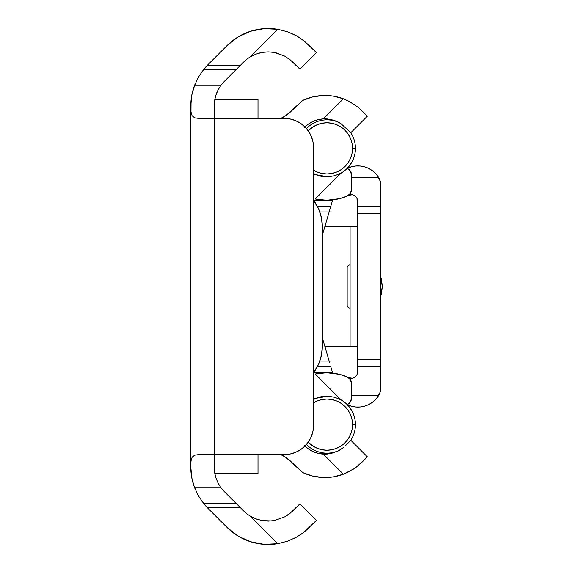 <?xml version="1.0" encoding="UTF-8"?>
<svg xmlns="http://www.w3.org/2000/svg" width="573" height="573" viewBox="0 0 573 573"><rect width="100%" height="100%" fill="white"/><g stroke="black" fill="none" stroke-linecap="round" stroke-linejoin="round"><path stroke-width="0.86" d="M287.603 541.184L296.485 537.18L303.84 532.331L316.468 520.363L299.93 503.825L292.832 510.923L285.282 516.645L274.431 520.556L268.221 521.115L261.947 520.542L255.816 518.823L250.115 516.022A34.788 34.788 0 0 1 243.625 510.923L240.302 507.599L207.233 507.599A58.467 58.467 0 0 0 207.877 508.251L227.087 527.461L237.931 535.991L250.473 541.729L264.017 544.35L277.798 543.713L250.115 516.022A34.788 34.788 0 0 1 243.625 510.923L224.415 491.713L220.498 487.043L218.155 483.204L215.971 478.09L214.596 472.524L214.144 455.471M214.144 117.529L214.589 100.504A35.082 35.082 0 0 0 214.589 100.504L215.949 94.982L218.019 90.061A35.082 35.082 0 0 0 215.949 94.982L214.589 100.504A35.082 35.082 0 0 0 214.144 106.091L214.144 454.604L284.308 454.604L290.01 454.045L295.496 452.376L300.553 449.676L304.979 446.038L308.618 441.611L311.318 436.554L312.98 431.075L313.546 425.367L313.546 147.633L312.98 141.925L311.318 136.446L308.618 131.389L304.979 126.962L300.553 123.324L295.496 120.624L290.01 118.955L284.308 118.396L198.609 118.396L194.641 117.837L192.098 115.753L190.981 111.964L191.067 100.089A58.467 58.467 0 0 1 191.138 99.394L191.138 99.394A58.467 58.467 0 0 0 190.752 106.091L190.752 466.909L190.981 461.021L192.105 457.233L194.648 455.163L198.609 454.604L214.144 454.604L214.589 472.467A35.082 35.082 0 0 0 214.589 472.467L215.935 477.989L218.019 482.946A35.082 35.082 0 0 0 218.026 482.946L219.237 485.116A35.082 35.082 0 0 0 219.237 485.116L220.498 487.043A35.082 35.082 0 0 0 224.415 491.713L236.212 503.509L203.63 503.509L198.308 495.652L194.333 487.043L220.498 487.043L224.415 491.713M214.789 99.394L257.993 99.394L257.993 118.396L257.993 99.394L214.789 99.394M198.315 77.334A58.467 58.467 0 0 0 198.301 77.362L203.63 69.491L207.233 65.401A58.467 58.467 0 0 1 207.877 64.749L227.087 45.539A58.181 58.181 0 0 1 277.798 29.287L264.017 28.65L250.473 31.271A58.181 58.181 0 0 0 250.465 31.271L237.931 37.009L227.087 45.539L207.877 64.749A58.467 58.467 0 0 0 203.63 69.491L236.212 69.491L224.415 81.287L220.498 85.957L218.019 90.061L220.498 85.957L224.415 81.287L243.625 62.077A34.788 34.788 0 0 1 250.115 56.978L255.845 54.163L261.983 52.451L268.3 51.885L274.481 52.451L285.318 56.369L292.832 62.077L299.93 69.175L316.468 52.637L309.363 45.539L300.453 38.241M224.415 81.287A35.082 35.082 0 0 0 222.782 83.035M272.834 52.193L268.221 51.885L261.947 52.458L255.816 54.177L250.115 56.978L277.798 29.287L287.603 31.816L296.485 35.82L303.84 40.669L316.468 52.637L299.93 69.175L289.508 59.155M275.763 52.709L285.318 56.369L292.832 62.077M303.84 40.669L296.485 35.82L287.603 31.816L277.798 29.287L264.017 28.65L250.473 31.271L237.931 37.009A58.181 58.181 0 0 0 237.917 37.016M296.499 35.827L289.222 32.417M300.395 38.205L296.721 35.956M191.067 100.089L192.005 94.072L194.333 85.957A58.467 58.467 0 0 0 191.138 99.394L191.138 99.394M194.813 84.697L191.876 94.688L190.752 106.091L191.762 95.268L194.333 85.957L220.498 85.957L194.333 85.957L198.308 77.348L203.63 69.491L236.212 69.491L243.625 62.077A34.788 34.788 0 0 1 250.115 56.978L255.845 54.163L261.983 52.451L258.982 53.139M203.63 503.509L207.233 507.599L203.63 503.509A58.467 58.467 0 0 0 207.877 508.251A58.467 58.467 0 0 1 207.233 507.599L240.302 507.599L236.212 503.509L203.63 503.509L198.308 495.652A58.467 58.467 0 0 0 198.315 495.666M193.653 485.102L192.07 479.257L190.752 466.909A58.467 58.467 0 0 0 192.951 482.774M193.631 485.023A58.467 58.467 0 0 0 194.333 487.043L191.762 477.732L190.752 466.909L191.876 478.312L193.237 483.77M201.796 501.103L207.877 508.251L227.087 527.461A58.181 58.181 0 0 0 277.798 543.713L287.625 541.17L277.798 543.713L264.017 544.35L250.473 541.729A58.181 58.181 0 0 0 250.48 541.729L237.931 535.991A58.181 58.181 0 0 1 237.924 535.984M293.877 538.541L296.506 537.166M286.521 541.549L287.517 541.213M296.513 537.166L287.625 541.17L296.513 537.166L303.855 532.317L296.513 537.166M309.363 527.461L303.855 532.317L316.468 520.363L299.93 503.825L289.508 513.845L285.311 516.631L274.481 520.549L268.4 521.115M274.582 520.528L275.735 520.291M285.282 516.645L274.431 520.556L268.221 521.115L261.947 520.542L255.816 518.823L250.115 516.022L255.845 518.837L261.983 520.549L271.674 520.943M214.789 473.606L257.993 473.606L214.789 473.606A35.082 35.082 0 0 0 215.942 477.989M201.796 71.897L207.877 64.749A58.467 58.467 0 0 0 207.233 65.401L240.302 65.401L207.233 65.401L203.63 69.491M199.612 75.149L196.217 81.416M193.538 484.737L194.813 488.303M196.217 491.584L199.612 497.851M296.513 35.834L300.123 38.019M287.603 31.816L277.841 29.295M255.83 54.17L250.115 56.978L277.798 29.287M268.214 51.885L264.497 52.086M287.009 57.393L285.282 56.355M288.004 514.948L289.53 513.831M262.004 520.556L263.867 520.843M255.83 518.83L257.757 519.503M303.84 532.331L300.99 534.401M250.115 516.022L277.798 543.713M261.983 52.451L268.3 51.885L274.481 52.451M198.308 495.652L194.333 487.043L220.498 487.043M190.766 464.782L191.074 460.37L192.17 457.125L194.72 455.134L198.609 454.604L284.308 454.604L221.45 454.604M190.752 466.909L190.752 106.091M194.333 85.957L198.308 77.348M190.967 111.893L190.752 106.843M214.589 100.504L214.144 106.091M218.019 90.061L215.949 94.982M221.45 118.396L198.609 118.396M308.603 131.375A29.237 29.237 0 0 1 308.625 131.403L304.979 126.962A29.237 29.237 0 0 0 295.496 120.624M290.01 118.955A29.237 29.237 0 0 0 284.308 118.396A29.237 29.237 0 0 1 313.546 147.633A29.237 29.237 0 0 0 311.311 136.424M313.546 147.633L313.546 425.367L313.546 147.633M311.311 436.576A29.237 29.237 0 0 0 313.546 425.367A29.237 29.237 0 0 1 284.308 454.604A29.237 29.237 0 0 0 290.01 454.045M295.496 452.376A29.237 29.237 0 0 0 304.979 446.038M214.144 454.604L214.144 118.396M191.138 473.606L191.138 473.606A58.467 58.467 0 0 1 191.045 472.718M257.993 473.606L257.993 454.604L257.993 473.606M280.806 454.604L285.848 457.397L280.806 454.604A34.788 34.788 0 0 1 291.12 461.723L302.809 472.618L312.629 476.063L322.936 477.495L333.328 476.872L343.385 474.2L354.221 468.628M312.6 476.056A52.394 52.394 0 0 0 343.385 474.2L354.236 468.621L362.036 462.189L354.236 468.621L343.385 474.2A52.394 52.394 0 0 1 302.809 472.618L285.848 457.397M362.036 462.189L367.379 456.853L350.841 440.315L345.498 445.651L350.841 440.315L367.379 456.853L356.291 467.16M349.086 471.672L343.385 474.2L323.287 454.103L331.122 453.494L338.249 450.944L343.456 447.513L338.249 450.944L331.122 453.494L323.287 454.103A29.008 29.008 0 0 1 304.929 446.095M343.385 474.2L323.287 454.103L327.126 454.074L334.288 452.62L327.126 454.074L318.079 453.315L313.102 451.603L308.518 449.024L304.478 445.651M340.806 123.539L350.841 132.685L367.379 116.147L358.598 107.66L349.079 101.328L358.583 107.645L367.379 116.147L350.841 132.685L340.806 123.539L334.288 120.38L340.806 123.539M304.929 126.905A29.008 29.008 0 0 1 323.287 118.898L327.126 118.926L334.288 120.38L327.126 118.926L323.287 118.898L343.385 98.8L349.064 101.321L343.385 98.8L333.328 96.128A52.394 52.394 0 0 0 312.6 96.944M349.086 101.328L343.385 98.8L323.287 118.898L331.122 119.506L338.249 122.056L331.122 119.506L323.287 118.898L318.079 119.685L313.102 121.397L308.518 123.976L304.478 127.349M333.328 96.128L322.936 95.505L312.629 96.937L302.809 100.382A52.394 52.394 0 0 1 343.385 98.8M302.809 100.382L291.12 111.277A34.788 34.788 0 0 1 280.806 118.396L285.848 115.603L302.809 100.382M322.936 95.505L312.629 96.937M322.936 477.495L333.328 476.872M354.2 468.642L353.412 469.158M354.272 104.408L354.909 104.845M349.093 101.335L351.378 102.596M358.583 107.645L349.064 101.321M330.843 211.953L319.806 211.953L329.138 211.953L322.312 235.338L330.843 206.101L317.249 206.101L330.843 206.101L332.548 200.256L313.546 200.256A43.856 43.856 0 0 1 322.312 226.564L321.467 218.012L318.975 209.782L313.546 200.256L332.548 200.256L329.138 211.953L319.806 211.953L318.939 209.704M329.59 362.616L322.312 337.662L329.59 362.616M332.168 371.44L332.548 372.744L313.546 372.744L318.975 363.218L321.467 354.988L322.312 346.436L322.312 226.564L322.312 346.436A43.856 43.856 0 0 1 313.546 372.744L332.548 372.744L330.843 366.899L317.249 366.899L330.843 366.899M330.843 361.047L319.806 361.047L329.138 361.047L319.806 361.047L318.946 363.282M314.534 371.368L315.315 370.194M315.315 202.799L314.534 201.632M321.575 218.535L321.009 215.964M321.575 354.465L321.009 357.036M331.072 367.687L332.018 370.932M330.843 206.101L332.168 201.56M332.018 202.068L331.072 205.313M348.628 166.843L347.245 168.355A28.507 28.507 0 0 0 355.432 148.364L352.51 148.364L352.015 143.372L350.561 138.573L348.198 134.154L345.018 130.272L341.143 127.091L336.716 124.728L331.917 123.274L326.925 122.78L321.94 123.274L317.141 124.728L312.715 127.091L308.26 130.873A25.584 25.584 0 0 1 352.51 148.364L355.432 148.364A28.507 28.507 0 0 0 350.518 132.363A28.507 28.507 0 0 1 347.245 168.355L347.381 168.218M339.947 123.009A28.507 28.507 0 0 0 306.448 128.538A28.507 28.507 0 0 1 339.947 123.009M313.546 402.84A25.584 25.584 0 0 1 352.51 424.636L355.432 424.636A28.507 28.507 0 0 0 347.245 404.645A28.507 28.507 0 0 1 350.518 440.637A28.507 28.507 0 0 0 355.432 424.636L352.51 424.636L352.015 429.628L350.561 434.427L348.198 438.846L345.018 442.728L341.143 445.909L336.716 448.272L331.917 449.726L326.925 450.22L321.94 449.726L317.141 448.272L312.715 445.909L308.26 442.127A25.584 25.584 0 0 0 352.51 424.636L352.015 419.644L350.561 414.845L348.198 410.426L345.018 406.551L341.143 403.371L336.716 401.007L331.917 399.546L326.925 399.059L321.94 399.546L317.141 401.007L313.546 402.84M315.909 398.35L319.448 397.132L326.925 396.136L319.448 397.132L313.546 399.474A28.507 28.507 0 0 1 326.868 396.136L315.472 398.393M351.822 410.748L347.245 404.645L351.822 410.748M339.947 449.998A28.507 28.507 0 0 1 306.448 444.462A28.507 28.507 0 0 0 339.947 449.998M351.822 162.252L347.302 168.297L349.702 165.504M326.861 176.864A28.507 28.507 0 0 1 313.546 173.526L319.448 175.868L326.925 176.864L319.448 175.868M352.51 148.364L352.015 153.356L350.561 158.155L348.198 162.574L345.018 166.449L341.143 169.629L336.716 171.993L331.917 173.454L326.925 173.941L321.94 173.454L317.141 171.993L313.546 170.16A25.584 25.584 0 0 0 352.51 148.364M317.514 175.266L319.791 175.961M348.628 406.157L347.252 404.645M319.791 397.039L317.514 397.734M350.089 264.941A2.922 2.922 0 0 0 347.166 267.863L347.166 305.137A2.922 2.922 0 0 0 350.089 308.059A2.922 2.922 0 0 1 347.166 305.137L347.166 267.863A2.922 2.922 0 0 1 350.089 264.941M378.509 395.707A24.353 24.353 0 0 0 378.588 395.578A14.619 14.619 0 0 0 380.787 387.871L380.787 185.129A14.619 14.619 0 0 0 378.588 177.422L380.343 181.577L380.787 185.129L380.221 181.125L377.22 175.438M331.939 199.991L326.861 200.256L339.381 198.695L347.08 196.131L350.332 193.438L351.55 189.398L351.55 175.052L350.368 171.069L347.209 168.369A24.353 24.353 0 0 1 378.466 177.236L380.343 181.577L380.787 185.129L380.787 206.466L357.394 206.466L357.394 372.464L356.958 374.692L355.353 376.905L352.395 378.252L349.057 377.75A5.845 5.845 0 0 0 352.395 378.252L355.353 376.905L356.958 374.692A5.845 5.845 0 0 0 357.394 372.464L357.394 366.534L380.787 366.534L380.787 387.871L380.114 392.254L378.466 395.764A24.353 24.353 0 0 1 347.209 404.631L350.368 401.931L351.55 397.949L351.55 383.602L350.332 379.562L347.08 376.869L339.381 374.305L326.854 372.744L331.939 373.009M357.394 200.536L357.394 206.466L356.965 198.322L357.394 200.536M364.643 166.858L360.252 166.02L355.783 165.998L351.392 166.786L347.209 168.369A29.008 29.008 0 0 1 341.358 172.896L315.229 198.981L326.331 200.256M380.787 213.779L357.394 213.779L357.394 359.221L380.787 359.221L380.787 206.466L357.394 206.466L357.394 213.779L380.787 213.779M326.331 372.744L315.229 374.019L341.358 400.104A29.008 29.008 0 0 1 347.209 404.631L351.392 406.214L355.783 407.002M378.588 177.422L351.55 177.236L378.466 177.236L375.766 173.712L372.464 170.747L368.675 168.426L364.535 166.829L360.173 166.012L355.733 165.998L351.364 166.793L347.209 168.369A7.306 7.306 0 0 0 347.209 168.369A29.008 29.008 0 0 1 341.358 172.896L334.947 175.667L328.107 176.835L321.36 176.369L315.472 174.607M317.965 175.524L326.811 176.864M352.409 194.748L355.353 196.095L352.409 194.748L349.057 195.25L352.409 194.748A5.845 5.845 0 0 0 349.057 195.25L347.08 196.131A52.394 52.394 0 0 1 315.229 198.981L323.802 200.178M355.353 196.095L356.965 198.322L355.353 196.095M357.394 200.529A5.845 5.845 0 0 0 356.965 198.322M323.802 372.822L315.229 374.019A52.394 52.394 0 0 1 347.08 376.869L350.669 378.244L352.395 378.252M315.229 374.019L341.358 400.104L334.99 397.347L328.179 396.172L315.501 398.378L313.546 399.288L321.453 396.609L328.179 396.172L334.99 397.347L341.358 400.104A29.008 29.008 0 0 1 347.209 404.631L351.364 406.207L355.733 407.002L360.173 406.988L364.535 406.171L368.675 404.574L372.464 402.253L375.766 399.288L378.466 395.764L351.55 395.764L378.466 395.764L380.221 391.875L380.787 387.871L380.114 392.254L377.22 397.562M326.811 396.136L318.237 397.397M318.208 397.404L317.678 397.569M351.55 177.236L351.55 189.398A7.306 7.306 0 0 1 347.08 196.131L350.569 194.77M350.447 194.791L352.194 194.727M352.81 194.827L353.727 195.107M354.358 195.407L355.024 195.83M355.518 196.238L356.864 198.108M357.215 199.082L357.344 199.769M357.344 373.216L357.108 374.284M356.864 374.907L355.511 376.762M355.024 377.17L354.358 377.593M353.727 377.894L352.803 378.173M352.18 378.28L350.447 378.209L347.08 376.869A7.306 7.306 0 0 1 351.55 383.602L351.55 395.764M348.986 377.722L343.614 375.551M340.197 374.513L335.248 373.446M358.383 407.088L360.252 406.98M363.576 406.422L364.643 406.142M366.591 405.491L368.74 404.545M370.609 403.514L372.529 402.203M374.19 400.835L375.831 399.216M375.831 173.784L374.19 172.165M372.529 170.797L370.609 169.486M368.74 168.455L366.591 167.509M335.248 199.554L340.197 198.487M343.635 197.441L348.986 195.278M315.229 198.981L341.358 172.896L334.947 175.667L328.107 176.835L315.415 174.586L313.546 173.712M350.368 401.931L348.986 403.507A7.306 7.306 0 0 0 351.249 400.026M356.958 374.692L357.394 372.464M380.787 359.221L357.394 359.221L357.394 366.534L380.787 366.534L380.787 359.221M351.55 389.547L351.55 383.602M350.368 171.069L348.986 169.493A7.306 7.306 0 0 1 351.249 172.974M351.55 189.398L351.55 183.453M347.209 168.369A7.306 7.306 0 0 1 351.55 175.052L351.55 175.052M347.209 404.631A7.306 7.306 0 0 0 347.217 404.631A7.306 7.306 0 0 0 351.55 397.949M347.166 305.137L347.166 304.779M347.166 268.221L347.166 267.863M350.089 346.436L357.394 346.436L350.089 346.436L350.089 226.564L350.089 346.436L324.87 346.436L350.089 346.436M357.394 226.564L324.87 226.564L357.394 226.564M380.787 296.141L382.248 286.5L380.787 276.859A51.749 51.749 0 0 1 382.248 286.5A51.749 51.749 0 0 1 380.787 296.141"/></g></svg>

